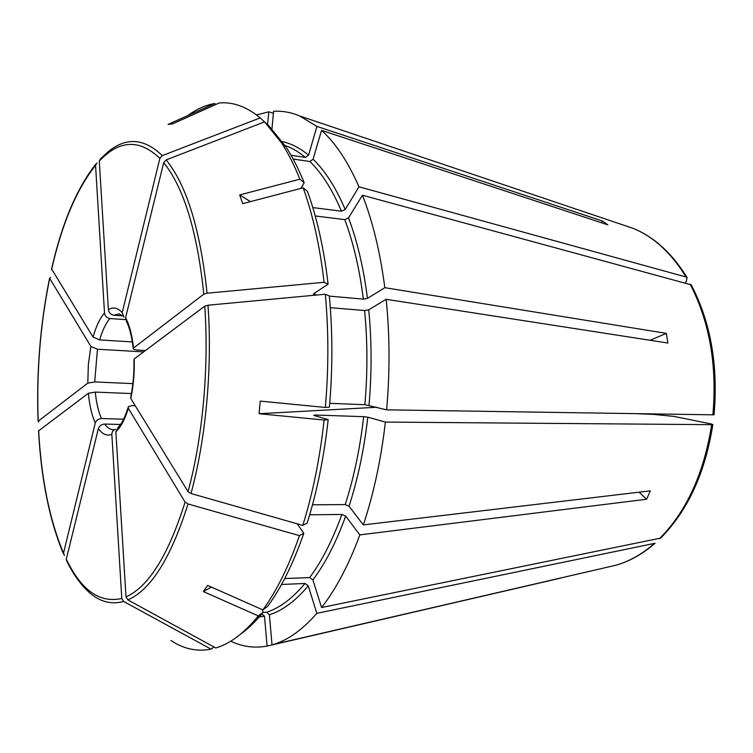 <?xml version="1.0" encoding="UTF-8"?>
<svg xmlns="http://www.w3.org/2000/svg" width="753" height="753" viewBox="0 0 753 753"><rect width="100%" height="100%" fill="white"/><g stroke="black" fill="none" stroke-linecap="round" stroke-linejoin="round"><path stroke-width="1.13" d="M38.836 421.859L38.187 421.181L87.809 383.126L94.709 381.931L132.895 383.625M50.46 277.358L49.679 278.375L90.868 346.427L97.448 349.223L143.654 351.896M95.772 164.135C76.571 188.702 61.84 223.65 51.59 268.972L93.071 337.109L99.669 339.914L132.34 341.928M96.977 162.93L95.565 165.331L104.507 313.032C105.053 316.119 106.87 317.954 109.947 318.538L125.563 319.639M187.657 115.623C196.392 109.204 205.409 105.166 214.718 103.519L168.107 124.377L172.399 123.944L219.255 102.954C233.119 101.768 246.768 106.747 260.199 117.892L162.3 155.598C143.992 137.997 125.704 136.905 107.453 152.322L100.45 158.855L99.283 161.151L108.385 309.681C108.94 312.796 110.757 314.641 113.863 315.234L122.692 315.865M162.3 155.598L159.881 158.318L122.202 312.664L123.925 317.182M291.053 155.278L305.389 157.415L308.561 155.184L316.928 126.429L299.628 115.943C290.95 112.301 282.271 110.757 273.584 111.312L271.937 128.961M312.815 207.583L341.457 211.217L345.185 209.513L358.993 186.8L686.077 277.01L687.103 277.622L686.312 281.368L685.042 282.799M293.143 159.034L309.897 161.509L313.088 159.26L321.54 130.363C335.593 143.061 348.074 161.876 358.993 186.8M264.567 121.864L281.443 142.769C288.135 153.028 294.282 165.171 299.892 179.195L304.165 182.734C298.621 168.936 292.541 156.982 285.924 146.863L269.235 126.222L264.567 121.864L166.131 159.909L163.693 162.648L125.591 317.738L126.664 321.71M324.091 282.29L328.11 284.154C323.941 248.801 317.041 217.862 307.431 191.318L303.148 187.798C312.89 214.774 319.865 246.278 324.091 282.29L207.037 293.209L203.799 294.15L133.497 348.074L133.319 349.081L136.688 350.023L145.47 350.54M329.362 296.127L363.351 299.12L367.455 298.386L384.821 287.693L666.292 333.372L650.103 340.281M315.234 215.97L344.77 219.622L348.526 217.899L362.447 195.225L691.198 284.832M329.739 403.316L364.876 404.7L386.609 409.839L713.985 414.837M330.313 307.676L364.612 310.518L368.725 309.794L386.157 299.308L667.92 343.039L666.292 333.372M325.324 294.216C328.685 331.066 328.694 368.81 325.352 407.448L329.409 407.119C332.694 369.224 332.675 332.186 329.343 296.014L325.324 294.216L207.997 305.21L204.76 306.142L134.213 358.965L133.987 359.906M637.537 413.755L653.557 414.395L673.813 416.381L711.011 423.901L712.799 424.56L711.67 424.664L385.367 422.075L367.803 417.19L363.671 416.673L314.942 415.025L313.737 415.374L328.176 419.637L324.119 420.023C319.893 458.313 312.787 493.441 302.791 525.396L190.998 493.516L188.043 491.643L130.806 398.516L130.853 396.916M312.486 504.792L345.213 504.585L349.034 506.232L363.322 524.907C373.723 493.714 381.065 459.434 385.367 422.075M309.671 514.807L341.862 514.459L345.665 516.106L359.84 534.894C348.818 564.788 336.064 588.997 321.578 607.511L660.607 538.113C687.79 510.722 705.194 472.884 712.837 424.598M284.7 578.549L309.624 577.57L312.9 579.942L321.578 607.511M262.863 609.911L267.701 606.316C281.33 587.679 293.369 563.329 303.807 533.275L299.44 535.647C288.851 566.256 276.662 591.011 262.863 609.911L207.621 585.41L203.357 591.566L258.288 615.898C244.32 633.047 230.145 643.749 215.782 647.975L127.869 599.906L125.986 596.884L115.868 431.761L118.4 427.092M299.44 535.647L188.034 503.964L185.087 502.091L128.321 408.305L128.462 406.573L131.897 405.622L135.248 405.735M281.528 584.469L304.993 583.481L308.25 585.843L316.825 613.328L655.082 543.252M262.929 612.424L266.76 612.217L269.395 614.806L272.021 644.897L561.719 577.758M261.31 613.639L264.491 616.18L267.07 646.074L561.729 577.852M213.993 646.996L211.085 649.161C196.853 651.844 183.478 648.954 170.94 640.474M211.085 649.161L123.652 601.459L121.779 598.447L111.849 434.377C111.915 431.761 113.148 430.057 115.529 429.276L115.444 429.295M123.652 601.459C110.042 605.148 97.513 601.129 86.068 589.401C78.877 582.144 72.439 572.685 66.744 561.013L66.292 559.178L98.379 428.551C99.415 425.803 101.504 424.297 104.658 424.052L120.471 424.485M63.459 553.888C49.51 520.427 41.208 479.426 38.535 430.895L88.383 393.273L95.292 392.097L131.436 393.555M64.504 555.375L63.506 553.154L95.273 423.007C96.299 420.268 98.379 418.781 101.514 418.546L123.586 419.195M321.54 130.363L607.831 224.836L602.391 220.996L601.685 222.813M303.148 187.798L242.692 203.668L239.699 194.923L250.438 201.635M376.801 407.26L259.06 413.717L260.246 401.114L325.352 407.448M324.119 420.023L259.06 413.717M639.09 492.18L646.611 499.23L650.347 490.843L363.322 524.907M262.411 609.704L263.145 612.264L258.317 615.86M211.348 587.067L203.357 591.566M316.825 613.328C302.734 629.517 288.38 639.862 273.772 644.37L272.021 644.897M267.07 646.074C254.401 648.399 242.306 646.761 230.776 641.151M263.145 612.264C255.719 621.47 248.161 628.802 240.452 634.242M256.528 114.945L268.802 111.802L273.395 113.327M267.597 124.697L268.802 111.802M215.838 104.479L214.718 103.519M602.391 220.996L316.928 126.429M264.501 121.892L260.199 117.892M299.892 179.195L239.699 194.923M362.447 195.225C372.801 221.674 380.256 252.5 384.821 287.693M386.157 299.308C389.828 335.301 389.988 372.142 386.609 409.839M646.611 499.23L359.84 534.894M328.176 419.637C324.016 457.193 317.013 491.671 307.168 523.062L302.791 525.396M304.165 182.734L300.946 188.382M328.11 284.154L313.794 293.642L313.53 294.367L316.74 295.016M303.807 533.275L297.162 523.787M38.187 421.181C36.445 372.198 40.276 324.599 49.679 278.375M97.448 349.223L94.709 381.931M90.868 346.427L88.355 364.48L87.809 383.126M51.581 269.612C61.915 224.027 76.58 189.276 95.565 165.331M109.947 318.538C105.834 323.235 102.408 330.36 99.669 339.914M104.507 313.032C99.904 318.265 96.092 326.294 93.071 337.109M99.283 161.151C119.153 139.823 139.352 138.881 159.881 158.318M122.654 315.808L119.087 313.879L113.863 315.234M122.202 312.664C117.826 307.713 113.214 306.725 108.385 309.681M282.337 141.62C291.279 143.569 300.023 148.096 308.561 155.184M282.704 144.736C290.432 146.995 298 151.221 305.389 157.415M313.088 159.26C325.183 170.893 335.885 187.638 345.185 209.513M309.897 161.509C321.795 173.039 332.308 189.615 341.457 211.217M166.131 159.909C186.735 185.304 200.364 229.74 207.037 293.209M163.693 162.648C183.911 187.798 197.277 231.632 203.799 294.15M133.497 348.074C132.123 335.217 129.488 325.098 125.591 317.738M348.526 217.899C357.28 241.148 363.595 267.983 367.455 298.386M344.77 219.622C353.373 242.598 359.567 269.103 363.351 299.12M368.725 309.794C371.756 340.911 371.85 372.716 369.008 405.208M364.612 310.518C367.586 341.241 367.671 372.631 364.876 404.7M207.997 305.21C212.468 367.652 205.917 438.82 190.998 493.516M204.76 306.142C209.108 367.662 202.679 437.709 188.043 491.643M314.942 415.025L314.867 415.703M363.671 416.673C360.028 448.44 353.882 477.741 345.213 504.585M367.803 417.19C364.113 449.381 357.854 479.059 349.034 506.232M341.862 514.459C332.6 540.127 321.86 561.173 309.624 577.57M188.034 503.964C170.959 557.869 150.911 589.844 127.869 599.906M185.087 502.091C168.343 555.225 148.642 586.813 125.986 596.884M304.993 583.481C292.55 598.343 279.796 607.925 266.76 612.217M261.865 613.61L261.122 613.77M121.779 598.447C99.801 603.473 81.305 590.39 66.292 559.178M104.658 424.052C107.321 427.732 110.249 429.634 113.421 429.756L114.654 429.596M63.506 553.154C49.623 520.097 41.33 479.219 38.629 430.528M88.383 393.273C89.494 405.34 91.791 415.251 95.273 423.007M95.292 392.097C96.328 402.799 98.408 411.609 101.514 418.546M624.312 225.373L632.671 228.197C653.275 236.395 671.074 252.669 686.077 277.01M690.125 284.173C709.627 321.832 717.214 365.412 712.865 414.922M711.67 424.664C703.961 473.308 686.623 511.268 659.656 538.527M654.225 543.61C642.083 554.18 629.395 561.361 616.18 565.164L607.586 567.15M345.665 516.106C336.252 542.094 325.334 563.376 312.9 579.942M308.25 585.843C295.6 600.866 282.648 610.514 269.395 614.806M264.491 616.18L257.131 617.319M130.806 398.516C133.45 385.856 134.589 372.669 134.213 358.965M115.868 431.761C120.734 427.327 124.885 419.506 128.321 408.305M98.379 428.551C102.436 434.312 106.926 436.26 111.849 434.377M314.763 292.992L314.98 294.865M38.083 421.285C36.342 372.236 40.173 324.524 49.594 278.168M126.617 321.757C129.667 327.941 131.85 336.836 133.187 348.423M299.628 115.943L632.671 228.197C653.811 236.611 671.958 253.074 687.113 277.584M691.235 284.832C710.766 322.406 718.371 365.742 714.032 414.818M655.082 543.271C642.733 553.973 629.762 561.277 616.18 565.164L273.772 644.37M262.298 612.895L258.288 615.898M285.924 146.863L281.443 142.769M128.076 407.627C124.97 417.237 121.732 423.713 118.372 427.055M133.93 359.906C134.232 372.744 133.187 385.075 130.787 396.897"/></g></svg>
